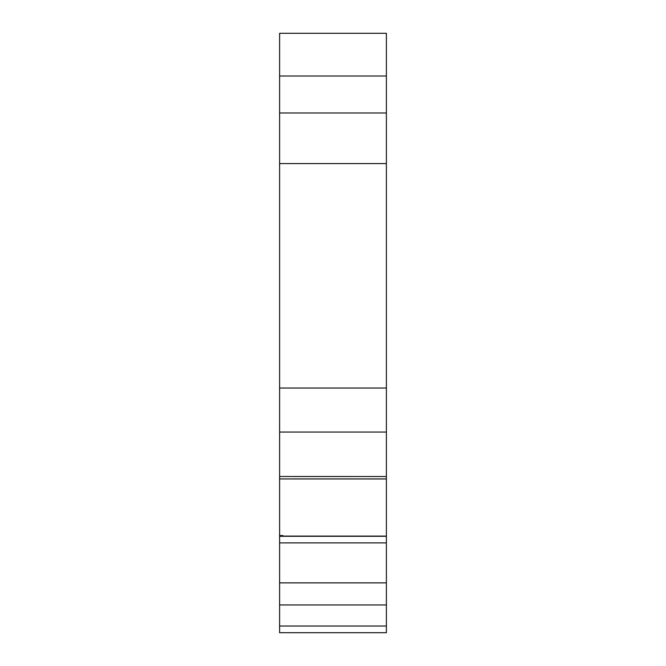 <?xml version="1.0" encoding="UTF-8"?>
<svg xmlns="http://www.w3.org/2000/svg" width="666" height="666" viewBox="0 0 666 666"><rect width="100%" height="100%" fill="white"/><g stroke="black" fill="none" stroke-linecap="round" stroke-linejoin="round"><path stroke-width="1" d="M282.942 535.581L279.612 535.581L279.612 478.937L386.388 478.962L386.388 536.105L282.942 536.113L282.942 535.581L279.612 535.622L279.612 536.122L386.388 536.105L386.388 542.882L279.612 542.89L279.612 536.122M386.388 582.875L386.388 604.936L279.612 604.936L279.612 542.89L386.388 542.882L386.388 582.875L279.612 582.875M282.942 536.113L386.388 536.113M279.612 432.043L279.612 478.937L386.388 478.937L386.388 476.515L279.612 476.506L386.388 476.515L386.388 432.043L279.612 432.043L279.612 76.016L386.388 76.016L386.388 163.586L279.612 163.586M386.388 432.043L386.388 388.028L279.612 388.028M386.388 388.028L386.388 163.586M386.388 76.016L386.388 33.3L279.612 33.3L279.612 76.016M386.388 604.936L386.388 632.7L279.612 632.7L279.612 604.936M386.388 632.7L279.612 632.7L386.388 632.7M279.612 536.288L386.388 536.288M279.612 478.937L386.388 478.937M386.388 112.995L279.612 112.995M279.612 626.023L386.388 626.023"/></g></svg>
